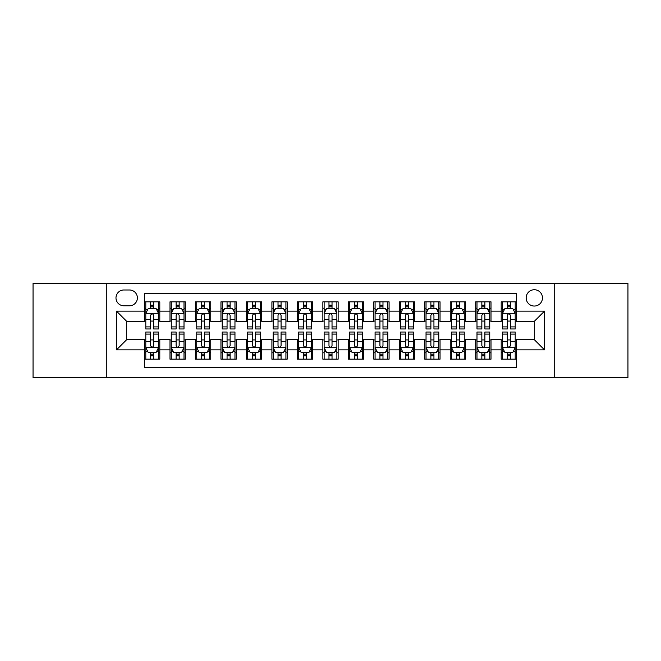 <?xml version="1.0" encoding="UTF-8"?>
<svg xmlns="http://www.w3.org/2000/svg" width="661" height="661" viewBox="0 0 661 661"><rect width="100%" height="100%" fill="white"/><g stroke="black" fill="none" stroke-linecap="round" stroke-linejoin="round"><path stroke-width="0.99" d="M534.319 289.733A8.155 8.155 0 0 0 526.164 297.888A8.155 8.155 0 0 0 534.319 306.043A8.155 8.155 0 0 0 542.474 297.888A8.155 8.155 0 0 0 534.319 289.733M554.703 377.629L627.95 377.629L627.95 283.371L554.703 283.371L554.703 377.629L106.297 377.629L106.297 283.371L33.05 283.371L33.05 377.629L106.297 377.629M516.489 301.837L501.203 301.837L501.203 311.141L491.007 311.141L491.007 321.329L501.203 321.329L501.203 311.141M491.007 311.141L491.007 301.837L475.722 301.837L475.722 311.141L465.534 311.141L465.534 321.329L475.722 321.329L475.722 311.141M465.534 311.141L465.534 301.837L450.248 301.837L450.248 311.141L440.052 311.141L440.052 321.329L450.248 321.329L450.248 311.141M440.052 311.141L440.052 301.837L424.767 301.837L424.767 311.141L414.579 311.141L414.579 321.329L424.767 321.329L424.767 311.141M414.579 311.141L414.579 301.837L399.285 301.837L399.285 311.141L389.098 311.141L389.098 321.329L399.285 321.329L399.285 311.141M389.098 311.141L389.098 301.837L373.812 301.837L373.812 311.141L363.624 311.141L363.624 321.329L373.812 321.329L373.812 311.141M363.624 311.141L363.624 301.837L348.33 301.837L348.33 311.141L338.143 311.141L338.143 321.329L348.33 321.329L348.33 311.141M338.143 311.141L338.143 301.837L322.857 301.837L322.857 311.141L312.67 311.141L312.67 321.329L322.857 321.329L322.857 311.141M312.67 311.141L312.67 301.837L297.376 301.837L297.376 311.141L287.188 311.141L287.188 321.329L297.376 321.329L297.376 311.141M287.188 311.141L287.188 301.837L271.902 301.837L271.902 311.141L261.715 311.141L261.715 321.329L271.902 321.329L271.902 311.141M261.715 311.141L261.715 301.837L246.421 301.837L246.421 311.141L236.233 311.141L236.233 321.329L246.421 321.329L246.421 311.141M236.233 311.141L236.233 301.837L220.948 301.837L220.948 311.141L210.752 311.141L210.752 321.329L220.948 321.329L220.948 311.141M210.752 311.141L210.752 301.837L195.466 301.837L195.466 311.141L185.278 311.141L185.278 321.329L195.466 321.329L195.466 311.141M185.278 311.141L185.278 301.837L169.993 301.837L169.993 321.329L159.797 321.329L159.797 301.837L144.511 301.837M144.511 359.163L159.797 359.163L159.797 339.671L169.993 339.671L169.993 359.163L185.278 359.163L185.278 339.671L195.466 339.671L195.466 349.859L185.278 349.859M195.466 349.859L195.466 359.163L210.752 359.163L210.752 339.671L220.948 339.671L220.948 349.859L210.752 349.859M220.948 349.859L220.948 359.163L236.233 359.163L236.233 339.671L246.421 339.671L246.421 349.859L236.233 349.859M246.421 349.859L246.421 359.163L261.715 359.163L261.715 339.671L271.902 339.671L271.902 349.859L261.715 349.859M271.902 349.859L271.902 359.163L287.188 359.163L287.188 339.671L297.376 339.671L297.376 349.859L287.188 349.859M297.376 349.859L297.376 359.163L312.67 359.163L312.67 339.671L322.857 339.671L322.857 349.859L312.67 349.859M322.857 349.859L322.857 359.163L338.143 359.163L338.143 339.671L348.33 339.671L348.33 349.859L338.143 349.859M348.33 349.859L348.33 359.163L363.624 359.163L363.624 339.671L373.812 339.671L373.812 349.859L363.624 349.859M373.812 349.859L373.812 359.163L389.098 359.163L389.098 339.671L399.285 339.671L399.285 349.859L389.098 349.859M399.285 349.859L399.285 359.163L414.579 359.163L414.579 339.671L424.767 339.671L424.767 349.859L414.579 349.859M424.767 349.859L424.767 359.163L440.052 359.163L440.052 339.671L450.248 339.671L450.248 349.859L440.052 349.859M450.248 349.859L450.248 359.163L465.534 359.163L465.534 339.671L475.722 339.671L475.722 349.859L465.534 349.859M475.722 349.859L475.722 359.163L491.007 359.163L491.007 339.671L501.203 339.671L501.203 349.859L491.007 349.859M123.88 305.787L129.482 305.787A7.899 7.899 0 0 0 137.381 297.888A7.899 7.899 0 0 0 129.482 289.989L123.88 289.989A7.899 7.899 0 0 0 115.981 297.888A7.899 7.899 0 0 0 123.88 305.787M554.703 283.371L106.297 283.371M516.489 311.141L516.489 293.302L144.511 293.302L144.511 321.329L126.681 321.329L126.681 339.671L144.511 339.671L144.511 367.698L516.489 367.698L516.489 339.671L534.319 339.671L534.319 321.329L516.489 321.329L516.489 311.141L544.507 311.141L544.507 349.859L516.489 349.859M144.511 349.859L116.493 349.859L116.493 311.141L144.511 311.141M501.203 349.859L501.203 359.163L516.489 359.163M144.511 308.208L145.792 308.208M150.625 308.208L153.683 308.208M158.524 308.208L159.797 308.208M144.511 321.072L145.792 321.072M150.625 321.072L153.683 321.072M158.524 321.072L159.797 321.072M144.511 339.928L145.792 339.928M150.625 339.928L153.683 339.928M158.524 339.928L159.797 339.928M144.511 352.792L145.792 352.792M150.625 352.792L153.683 352.792M158.524 352.792L159.797 352.792M169.993 321.072L171.265 321.072M176.107 321.072L179.164 321.072M184.006 321.072L185.278 321.072M169.993 308.208L171.265 308.208M176.107 308.208L179.164 308.208M184.006 308.208L185.278 308.208M169.993 339.928L171.265 339.928M176.107 339.928L179.164 339.928M184.006 339.928L185.278 339.928M169.993 352.792L171.265 352.792M176.107 352.792L179.164 352.792M184.006 352.792L185.278 352.792M195.466 339.928L196.747 339.928M201.58 339.928L204.637 339.928M209.479 339.928L210.752 339.928M195.466 352.792L196.747 352.792M201.58 352.792L204.637 352.792M209.479 352.792L210.752 352.792M195.466 308.208L196.747 308.208M201.58 308.208L204.637 308.208M209.479 308.208L210.752 308.208M195.466 321.072L196.747 321.072M201.58 321.072L204.637 321.072M209.479 321.072L210.752 321.072M220.948 339.928L222.22 339.928M227.062 339.928L230.119 339.928M234.961 339.928L236.233 339.928M220.948 352.792L222.22 352.792M227.062 352.792L230.119 352.792M234.961 352.792L236.233 352.792M220.948 308.208L222.22 308.208M227.062 308.208L230.119 308.208M234.961 308.208L236.233 308.208M220.948 321.072L222.22 321.072M227.062 321.072L230.119 321.072M234.961 321.072L236.233 321.072M246.421 339.928L247.701 339.928M252.535 339.928L255.592 339.928M260.434 339.928L261.715 339.928M246.421 352.792L247.701 352.792M252.535 352.792L255.592 352.792M260.434 352.792L261.715 352.792M246.421 308.208L247.701 308.208M252.535 308.208L255.592 308.208M260.434 308.208L261.715 308.208M246.421 321.072L247.701 321.072M252.535 321.072L255.592 321.072M260.434 321.072L261.715 321.072M271.902 339.928L273.175 339.928M278.017 339.928L281.074 339.928M285.916 339.928L287.188 339.928M271.902 352.792L273.175 352.792M278.017 352.792L281.074 352.792M285.916 352.792L287.188 352.792M271.902 308.208L273.175 308.208M278.017 308.208L281.074 308.208M285.916 308.208L287.188 308.208M271.902 321.072L273.175 321.072M278.017 321.072L281.074 321.072M285.916 321.072L287.188 321.072M297.376 339.928L298.656 339.928M303.49 339.928L306.547 339.928M311.389 339.928L312.67 339.928M297.376 352.792L298.656 352.792M303.49 352.792L306.547 352.792M311.389 352.792L312.67 352.792M297.376 308.208L298.656 308.208M303.49 308.208L306.547 308.208M311.389 308.208L312.67 308.208M297.376 321.072L298.656 321.072M303.49 321.072L306.547 321.072M311.389 321.072L312.67 321.072M322.857 339.928L324.13 339.928M328.971 339.928L332.029 339.928M336.87 339.928L338.143 339.928M322.857 352.792L324.13 352.792M328.971 352.792L332.029 352.792M336.87 352.792L338.143 352.792M322.857 308.208L324.13 308.208M328.971 308.208L332.029 308.208M336.87 308.208L338.143 308.208M322.857 321.072L324.13 321.072M328.971 321.072L332.029 321.072M336.87 321.072L338.143 321.072M348.33 339.928L349.611 339.928M354.453 339.928L357.51 339.928M362.344 339.928L363.624 339.928M348.33 352.792L349.611 352.792M354.453 352.792L357.51 352.792M362.344 352.792L363.624 352.792M348.33 308.208L349.611 308.208M354.453 308.208L357.51 308.208M362.344 308.208L363.624 308.208M348.33 321.072L349.611 321.072M354.453 321.072L357.51 321.072M362.344 321.072L363.624 321.072M373.812 339.928L375.084 339.928M379.926 339.928L382.983 339.928M387.825 339.928L389.098 339.928M373.812 352.792L375.084 352.792M379.926 352.792L382.983 352.792M387.825 352.792L389.098 352.792M373.812 308.208L375.084 308.208M379.926 308.208L382.983 308.208M387.825 308.208L389.098 308.208M373.812 321.072L375.084 321.072M379.926 321.072L382.983 321.072M387.825 321.072L389.098 321.072M399.285 339.928L400.566 339.928M405.408 339.928L408.465 339.928M413.299 339.928L414.579 339.928M399.285 352.792L400.566 352.792M405.408 352.792L408.465 352.792M413.299 352.792L414.579 352.792M399.285 308.208L400.566 308.208M405.408 308.208L408.465 308.208M413.299 308.208L414.579 308.208M399.285 321.072L400.566 321.072M405.408 321.072L408.465 321.072M413.299 321.072L414.579 321.072M424.767 339.928L426.039 339.928M430.881 339.928L433.938 339.928M438.78 339.928L440.052 339.928M424.767 352.792L426.039 352.792M430.881 352.792L433.938 352.792M438.78 352.792L440.052 352.792M424.767 308.208L426.039 308.208M430.881 308.208L433.938 308.208M438.78 308.208L440.052 308.208M424.767 321.072L426.039 321.072M430.881 321.072L433.938 321.072M438.78 321.072L440.052 321.072M450.248 339.928L451.521 339.928M456.363 339.928L459.42 339.928M464.253 339.928L465.534 339.928M450.248 352.792L451.521 352.792M456.363 352.792L459.42 352.792M464.253 352.792L465.534 352.792M450.248 308.208L451.521 308.208M456.363 308.208L459.42 308.208M464.253 308.208L465.534 308.208M450.248 321.072L451.521 321.072M456.363 321.072L459.42 321.072M464.253 321.072L465.534 321.072M475.722 339.928L476.994 339.928M481.836 339.928L484.893 339.928M489.735 339.928L491.007 339.928M475.722 352.792L476.994 352.792M481.836 352.792L484.893 352.792M489.735 352.792L491.007 352.792M475.722 308.208L476.994 308.208M481.836 308.208L484.893 308.208M489.735 308.208L491.007 308.208M475.722 321.072L476.994 321.072M481.836 321.072L484.893 321.072M489.735 321.072L491.007 321.072M501.203 339.928L502.476 339.928M507.318 339.928L510.375 339.928M515.208 339.928L516.489 339.928M501.203 352.792L502.476 352.792M507.318 352.792L510.375 352.792M515.208 352.792L516.489 352.792M501.203 308.208L502.476 308.208M507.318 308.208L510.375 308.208M515.208 308.208L516.489 308.208M501.203 321.072L502.476 321.072M507.318 321.072L510.375 321.072M515.208 321.072L516.489 321.072M126.681 321.329L116.493 311.141M126.681 339.671L116.493 349.859M544.507 311.141L534.319 321.329M544.507 349.859L534.319 339.671M153.683 305.151L150.625 305.151M158.524 326.898L153.683 326.898L153.683 328.971L158.524 328.971L158.524 313.43L155.979 308.332L148.337 308.332L145.792 313.43L145.792 328.971L150.625 328.971L150.625 326.898L145.792 326.898M145.792 313.43L145.792 301.837M158.524 313.43L158.524 301.837M150.625 308.332L150.625 301.837M153.683 301.837L153.683 308.332M153.683 326.898L153.683 315.338C152.666 313.38 151.65 313.38 150.625 315.338L150.625 326.898M150.625 355.849L153.683 355.849M145.792 334.102L150.625 334.102L150.625 332.029L145.792 332.029L145.792 347.57L148.337 352.668L155.979 352.668L158.524 347.57L158.524 332.029L153.683 332.029L153.683 334.102L158.524 334.102M158.524 347.57L158.524 359.163M145.792 347.57L145.792 359.163M153.683 352.668L153.683 359.163M150.625 359.163L150.625 352.668M150.625 334.102L150.625 345.662C151.65 347.62 152.666 347.62 153.683 345.662L153.683 334.102M179.164 305.151L176.107 305.151M184.006 326.898L179.164 326.898L179.164 328.971L184.006 328.971L184.006 313.43L181.453 308.332L173.81 308.332L171.265 313.43L171.265 328.971L176.107 328.971L176.107 326.898L171.265 326.898M171.265 313.43L171.265 301.837M184.006 313.43L184.006 301.837M176.107 308.332L176.107 301.837M179.164 301.837L179.164 308.332M179.164 326.898L179.164 315.338C178.148 313.38 177.123 313.38 176.107 315.338L176.107 326.898M204.637 305.151L201.58 305.151M209.479 326.898L204.637 326.898L204.637 328.971L209.479 328.971L209.479 313.43L206.934 308.332L199.292 308.332L196.747 313.43L196.747 328.971L201.58 328.971L201.58 326.898L196.747 326.898M196.747 313.43L196.747 301.837M209.479 313.43L209.479 301.837M201.58 308.332L201.58 301.837M204.637 301.837L204.637 308.332M204.637 326.898L204.637 315.338C203.621 313.38 202.605 313.38 201.58 315.338L201.58 326.898M230.119 305.151L227.062 305.151M234.961 326.898L230.119 326.898L230.119 328.971L234.961 328.971L234.961 313.43L232.408 308.332L224.765 308.332L222.22 313.43L222.22 328.971L227.062 328.971L227.062 326.898L222.22 326.898M222.22 313.43L222.22 301.837M234.961 313.43L234.961 301.837M227.062 308.332L227.062 301.837M230.119 301.837L230.119 308.332M230.119 326.898L230.119 315.338C229.103 313.38 228.078 313.38 227.062 315.338L227.062 326.898M255.592 305.151L252.535 305.151M260.434 326.898L255.592 326.898L255.592 328.971L260.434 328.971L260.434 313.43L257.889 308.332L250.246 308.332L247.701 313.43L247.701 328.971L252.535 328.971L252.535 326.898L247.701 326.898M247.701 313.43L247.701 301.837M260.434 313.43L260.434 301.837M252.535 308.332L252.535 301.837M255.592 301.837L255.592 308.332M255.592 326.898L255.592 315.338C254.576 313.38 253.56 313.38 252.535 315.338L252.535 326.898M176.107 355.849L179.164 355.849M171.265 334.102L176.107 334.102L176.107 332.029L171.265 332.029L171.265 347.57L173.81 352.668L181.453 352.668L184.006 347.57L184.006 332.029L179.164 332.029L179.164 334.102L184.006 334.102M184.006 347.57L184.006 359.163M171.265 347.57L171.265 359.163M179.164 352.668L179.164 359.163M176.107 359.163L176.107 352.668M176.107 334.102L176.107 345.662C177.123 347.62 178.139 347.62 179.164 345.662L179.164 334.102M201.58 355.849L204.637 355.849M196.747 334.102L201.58 334.102L201.58 332.029L196.747 332.029L196.747 347.57L199.292 352.668L206.934 352.668L209.479 347.57L209.479 332.029L204.637 332.029L204.637 334.102L209.479 334.102M209.479 347.57L209.479 359.163M196.747 347.57L196.747 359.163M204.637 352.668L204.637 359.163M201.58 359.163L201.58 352.668M201.58 334.102L201.58 345.662C202.605 347.62 203.621 347.62 204.637 345.662L204.637 334.102M227.062 355.849L230.119 355.849M222.22 334.102L227.062 334.102L227.062 332.029L222.22 332.029L222.22 347.57L224.765 352.668L232.408 352.668L234.961 347.57L234.961 332.029L230.119 332.029L230.119 334.102L234.961 334.102M234.961 347.57L234.961 359.163M222.22 347.57L222.22 359.163M230.119 352.668L230.119 359.163M227.062 359.163L227.062 352.668M227.062 334.102L227.062 345.662C228.078 347.62 229.094 347.62 230.119 345.662L230.119 334.102M252.535 355.849L255.592 355.849M247.701 334.102L252.535 334.102L252.535 332.029L247.701 332.029L247.701 347.57L250.246 352.668L257.889 352.668L260.434 347.57L260.434 332.029L255.592 332.029L255.592 334.102L260.434 334.102M260.434 347.57L260.434 359.163M247.701 347.57L247.701 359.163M255.592 352.668L255.592 359.163M252.535 359.163L252.535 352.668M252.535 334.102L252.535 345.662C253.56 347.62 254.576 347.62 255.592 345.662L255.592 334.102M281.074 305.151L278.017 305.151M285.916 326.898L281.074 326.898L281.074 328.971L285.916 328.971L285.916 313.43L283.371 308.332L275.72 308.332L273.175 313.43L273.175 328.971L278.017 328.971L278.017 326.898L273.175 326.898M273.175 313.43L273.175 301.837M285.916 313.43L285.916 301.837M278.017 308.332L278.017 301.837M281.074 301.837L281.074 308.332M281.074 326.898L281.074 315.338C280.057 313.38 279.033 313.38 278.017 315.338L278.017 326.898M278.017 355.849L281.074 355.849M273.175 334.102L278.017 334.102L278.017 332.029L273.175 332.029L273.175 347.57L275.72 352.668L283.371 352.668L285.916 347.57L285.916 332.029L281.074 332.029L281.074 334.102L285.916 334.102M285.916 347.57L285.916 359.163M273.175 347.57L273.175 359.163M281.074 352.668L281.074 359.163M278.017 359.163L278.017 352.668M278.017 334.102L278.017 345.662C279.033 347.62 280.049 347.62 281.074 345.662L281.074 334.102M306.547 305.151L303.49 305.151M311.389 326.898L306.547 326.898L306.547 328.971L311.389 328.971L311.389 313.43L308.844 308.332L301.201 308.332L298.656 313.43L298.656 328.971L303.49 328.971L303.49 326.898L298.656 326.898M298.656 313.43L298.656 301.837M311.389 313.43L311.389 301.837M303.49 308.332L303.49 301.837M306.547 301.837L306.547 308.332M306.547 326.898L306.547 315.338C305.531 313.38 304.514 313.38 303.49 315.338L303.49 326.898M303.49 355.849L306.547 355.849M298.656 334.102L303.49 334.102L303.49 332.029L298.656 332.029L298.656 347.57L301.201 352.668L308.844 352.668L311.389 347.57L311.389 332.029L306.547 332.029L306.547 334.102L311.389 334.102M311.389 347.57L311.389 359.163M298.656 347.57L298.656 359.163M306.547 352.668L306.547 359.163M303.49 359.163L303.49 352.668M303.49 334.102L303.49 345.662C304.514 347.62 305.531 347.62 306.547 345.662L306.547 334.102M332.029 305.151L328.971 305.151M336.87 326.898L332.029 326.898L332.029 328.971L336.87 328.971L336.87 313.43L334.326 308.332L326.674 308.332L324.13 313.43L324.13 328.971L328.971 328.971L328.971 326.898L324.13 326.898M324.13 313.43L324.13 301.837M336.87 313.43L336.87 301.837M328.971 308.332L328.971 301.837M332.029 301.837L332.029 308.332M332.029 326.898L332.029 315.338C331.012 313.38 329.988 313.38 328.971 315.338L328.971 326.898M328.971 355.849L332.029 355.849M324.13 334.102L328.971 334.102L328.971 332.029L324.13 332.029L324.13 347.57L326.674 352.668L334.326 352.668L336.87 347.57L336.87 332.029L332.029 332.029L332.029 334.102L336.87 334.102M336.87 347.57L336.87 359.163M324.13 347.57L324.13 359.163M332.029 352.668L332.029 359.163M328.971 359.163L328.971 352.668M328.971 334.102L328.971 345.662C329.988 347.62 331.012 347.62 332.029 345.662L332.029 334.102M357.51 305.151L354.453 305.151M362.344 326.898L357.51 326.898L357.51 328.971L362.344 328.971L362.344 313.43L359.799 308.332L352.156 308.332L349.611 313.43L349.611 328.971L354.453 328.971L354.453 326.898L349.611 326.898M349.611 313.43L349.611 301.837M362.344 313.43L362.344 301.837M354.453 308.332L354.453 301.837M357.51 301.837L357.51 308.332M357.51 326.898L357.51 315.338C356.486 313.38 355.469 313.38 354.453 315.338L354.453 326.898M354.453 355.849L357.51 355.849M349.611 334.102L354.453 334.102L354.453 332.029L349.611 332.029L349.611 347.57L352.156 352.668L359.799 352.668L362.344 347.57L362.344 332.029L357.51 332.029L357.51 334.102L362.344 334.102M362.344 347.57L362.344 359.163M349.611 347.57L349.611 359.163M357.51 352.668L357.51 359.163M354.453 359.163L354.453 352.668M354.453 334.102L354.453 345.662C355.469 347.62 356.486 347.62 357.51 345.662L357.51 334.102M382.983 305.151L379.926 305.151M387.825 326.898L382.983 326.898L382.983 328.971L387.825 328.971L387.825 313.43L385.28 308.332L377.629 308.332L375.084 313.43L375.084 328.971L379.926 328.971L379.926 326.898L375.084 326.898M375.084 313.43L375.084 301.837M387.825 313.43L387.825 301.837M379.926 308.332L379.926 301.837M382.983 301.837L382.983 308.332M382.983 326.898L382.983 315.338C381.967 313.38 380.951 313.38 379.926 315.338L379.926 326.898M379.926 355.849L382.983 355.849M375.084 334.102L379.926 334.102L379.926 332.029L375.084 332.029L375.084 347.57L377.629 352.668L385.28 352.668L387.825 347.57L387.825 332.029L382.983 332.029L382.983 334.102L387.825 334.102M387.825 347.57L387.825 359.163M375.084 347.57L375.084 359.163M382.983 352.668L382.983 359.163M379.926 359.163L379.926 352.668M379.926 334.102L379.926 345.662C380.943 347.62 381.967 347.62 382.983 345.662L382.983 334.102M408.465 305.151L405.408 305.151M413.299 326.898L408.465 326.898L408.465 328.971L413.299 328.971L413.299 313.43L410.754 308.332L403.111 308.332L400.566 313.43L400.566 328.971L405.408 328.971L405.408 326.898L400.566 326.898M400.566 313.43L400.566 301.837M413.299 313.43L413.299 301.837M405.408 308.332L405.408 301.837M408.465 301.837L408.465 308.332M408.465 326.898L408.465 315.338C407.44 313.38 406.424 313.38 405.408 315.338L405.408 326.898M405.408 355.849L408.465 355.849M400.566 334.102L405.408 334.102L405.408 332.029L400.566 332.029L400.566 347.57L403.111 352.668L410.754 352.668L413.299 347.57L413.299 332.029L408.465 332.029L408.465 334.102L413.299 334.102M413.299 347.57L413.299 359.163M400.566 347.57L400.566 359.163M408.465 352.668L408.465 359.163M405.408 359.163L405.408 352.668M405.408 334.102L405.408 345.662C406.424 347.62 407.44 347.62 408.465 345.662L408.465 334.102M433.938 305.151L430.881 305.151M438.78 326.898L433.938 326.898L433.938 328.971L438.78 328.971L438.78 313.43L436.235 308.332L428.592 308.332L426.039 313.43L426.039 328.971L430.881 328.971L430.881 326.898L426.039 326.898M426.039 313.43L426.039 301.837M438.78 313.43L438.78 301.837M430.881 308.332L430.881 301.837M433.938 301.837L433.938 308.332M433.938 326.898L433.938 315.338C432.922 313.38 431.906 313.38 430.881 315.338L430.881 326.898M430.881 355.849L433.938 355.849M426.039 334.102L430.881 334.102L430.881 332.029L426.039 332.029L426.039 347.57L428.592 352.668L436.235 352.668L438.78 347.57L438.78 332.029L433.938 332.029L433.938 334.102L438.78 334.102M438.78 347.57L438.78 359.163M426.039 347.57L426.039 359.163M433.938 352.668L433.938 359.163M430.881 359.163L430.881 352.668M430.881 334.102L430.881 345.662C431.897 347.62 432.922 347.62 433.938 345.662L433.938 334.102M459.42 305.151L456.363 305.151M464.253 326.898L459.42 326.898L459.42 328.971L464.253 328.971L464.253 313.43L461.708 308.332L454.066 308.332L451.521 313.43L451.521 328.971L456.363 328.971L456.363 326.898L451.521 326.898M451.521 313.43L451.521 301.837M464.253 313.43L464.253 301.837M456.363 308.332L456.363 301.837M459.42 301.837L459.42 308.332M459.42 326.898L459.42 315.338C458.395 313.38 457.379 313.38 456.363 315.338L456.363 326.898M456.363 355.849L459.42 355.849M451.521 334.102L456.363 334.102L456.363 332.029L451.521 332.029L451.521 347.57L454.066 352.668L461.708 352.668L464.253 347.57L464.253 332.029L459.42 332.029L459.42 334.102L464.253 334.102M464.253 347.57L464.253 359.163M451.521 347.57L451.521 359.163M459.42 352.668L459.42 359.163M456.363 359.163L456.363 352.668M456.363 334.102L456.363 345.662C457.379 347.62 458.395 347.62 459.42 345.662L459.42 334.102M484.893 305.151L481.836 305.151M489.735 326.898L484.893 326.898L484.893 328.971L489.735 328.971L489.735 313.43L487.19 308.332L479.547 308.332L476.994 313.43L476.994 328.971L481.836 328.971L481.836 326.898L476.994 326.898M476.994 313.43L476.994 301.837M489.735 313.43L489.735 301.837M481.836 308.332L481.836 301.837M484.893 301.837L484.893 308.332M484.893 326.898L484.893 315.338C483.877 313.38 482.861 313.38 481.836 315.338L481.836 326.898M481.836 355.849L484.893 355.849M476.994 334.102L481.836 334.102L481.836 332.029L476.994 332.029L476.994 347.57L479.547 352.668L487.19 352.668L489.735 347.57L489.735 332.029L484.893 332.029L484.893 334.102L489.735 334.102M489.735 347.57L489.735 359.163M476.994 347.57L476.994 359.163M484.893 352.668L484.893 359.163M481.836 359.163L481.836 352.668M481.836 334.102L481.836 345.662C482.852 347.62 483.877 347.62 484.893 345.662L484.893 334.102M510.375 305.151L507.318 305.151M515.208 326.898L510.375 326.898L510.375 328.971L515.208 328.971L515.208 313.43L512.663 308.332L505.021 308.332L502.476 313.43L502.476 328.971L507.318 328.971L507.318 326.898L502.476 326.898M502.476 313.43L502.476 301.837M515.208 313.43L515.208 301.837M507.318 308.332L507.318 301.837M510.375 301.837L510.375 308.332M510.375 326.898L510.375 315.338C509.35 313.38 508.334 313.38 507.318 315.338L507.318 326.898M507.318 355.849L510.375 355.849M502.476 334.102L507.318 334.102L507.318 332.029L502.476 332.029L502.476 347.57L505.021 352.668L512.663 352.668L515.208 347.57L515.208 332.029L510.375 332.029L510.375 334.102L515.208 334.102M515.208 347.57L515.208 359.163M502.476 347.57L502.476 359.163M510.375 352.668L510.375 359.163M507.318 359.163L507.318 352.668M507.318 334.102L507.318 345.662C508.334 347.62 509.35 347.62 510.375 345.662L510.375 334.102M169.993 349.859L159.797 349.859M169.993 311.141L159.797 311.141M158.466 313.306L145.85 313.306M145.792 309.736L147.634 309.736M156.682 309.736L158.524 309.736M150.625 319.337L145.792 319.337M158.524 319.337L153.683 319.337M153.683 306.77L150.625 306.77M145.85 347.694L158.466 347.694M158.524 351.264L156.682 351.264M147.634 351.264L145.792 351.264M153.683 341.663L158.524 341.663M145.792 341.663L150.625 341.663M150.625 354.23L153.683 354.23M183.94 313.306L171.331 313.306M171.265 309.736L173.116 309.736M182.155 309.736L184.006 309.736M176.107 319.337L171.265 319.337M184.006 319.337L179.164 319.337M179.164 306.77L176.107 306.77M209.421 313.306L196.804 313.306M196.747 309.736L198.589 309.736M207.637 309.736L209.479 309.736M201.58 319.337L196.747 319.337M209.479 319.337L204.637 319.337M204.637 306.77L201.58 306.77M234.895 313.306L222.286 313.306M222.22 309.736L224.071 309.736M233.11 309.736L234.961 309.736M227.062 319.337L222.22 319.337M234.961 319.337L230.119 319.337M230.119 306.77L227.062 306.77M260.376 313.306L247.759 313.306M247.701 309.736L249.544 309.736M258.591 309.736L260.434 309.736M252.535 319.337L247.701 319.337M260.434 319.337L255.592 319.337M255.592 306.77L252.535 306.77M171.331 347.694L183.94 347.694M184.006 351.264L182.155 351.264M173.116 351.264L171.265 351.264M179.164 341.663L184.006 341.663M171.265 341.663L176.107 341.663M176.107 354.23L179.164 354.23M196.804 347.694L209.421 347.694M209.479 351.264L207.637 351.264M198.589 351.264L196.747 351.264M204.637 341.663L209.479 341.663M196.747 341.663L201.58 341.663M201.58 354.23L204.637 354.23M222.286 347.694L234.895 347.694M234.961 351.264L233.11 351.264M224.071 351.264L222.22 351.264M230.119 341.663L234.961 341.663M222.22 341.663L227.062 341.663M227.062 354.23L230.119 354.23M247.759 347.694L260.376 347.694M260.434 351.264L258.591 351.264M249.544 351.264L247.701 351.264M255.592 341.663L260.434 341.663M247.701 341.663L252.535 341.663M252.535 354.23L255.592 354.23M285.849 313.306L273.241 313.306M273.175 309.736L275.026 309.736M284.065 309.736L285.916 309.736M278.017 319.337L273.175 319.337M285.916 319.337L281.074 319.337M281.074 306.77L278.017 306.77M273.241 347.694L285.849 347.694M285.916 351.264L284.065 351.264M275.026 351.264L273.175 351.264M281.074 341.663L285.916 341.663M273.175 341.663L278.017 341.663M278.017 354.23L281.074 354.23M311.331 313.306L298.714 313.306M298.656 309.736L300.499 309.736M309.546 309.736L311.389 309.736M303.49 319.337L298.656 319.337M311.389 319.337L306.547 319.337M306.547 306.77L303.49 306.77M298.714 347.694L311.331 347.694M311.389 351.264L309.546 351.264M300.499 351.264L298.656 351.264M306.547 341.663L311.389 341.663M298.656 341.663L303.49 341.663M303.49 354.23L306.547 354.23M336.804 313.306L324.196 313.306M324.13 309.736L325.98 309.736M335.02 309.736L336.87 309.736M328.971 319.337L324.13 319.337M336.87 319.337L332.029 319.337M332.029 306.77L328.971 306.77M324.196 347.694L336.804 347.694M336.87 351.264L335.02 351.264M325.98 351.264L324.13 351.264M332.029 341.663L336.87 341.663M324.13 341.663L328.971 341.663M328.971 354.23L332.029 354.23M362.286 313.306L349.669 313.306M349.611 309.736L351.454 309.736M360.501 309.736L362.344 309.736M354.453 319.337L349.611 319.337M362.344 319.337L357.51 319.337M357.51 306.77L354.453 306.77M349.669 347.694L362.286 347.694M362.344 351.264L360.501 351.264M351.454 351.264L349.611 351.264M357.51 341.663L362.344 341.663M349.611 341.663L354.453 341.663M354.453 354.23L357.51 354.23M387.759 313.306L375.151 313.306M375.084 309.736L376.935 309.736M385.974 309.736L387.825 309.736M379.926 319.337L375.084 319.337M387.825 319.337L382.983 319.337M382.983 306.77L379.926 306.77M375.151 347.694L387.759 347.694M387.825 351.264L385.974 351.264M376.935 351.264L375.084 351.264M382.983 341.663L387.825 341.663M375.084 341.663L379.926 341.663M379.926 354.23L382.983 354.23M413.241 313.306L400.624 313.306M400.566 309.736L402.409 309.736M411.456 309.736L413.299 309.736M405.408 319.337L400.566 319.337M413.299 319.337L408.465 319.337M408.465 306.77L405.408 306.77M400.624 347.694L413.241 347.694M413.299 351.264L411.456 351.264M402.409 351.264L400.566 351.264M408.465 341.663L413.299 341.663M400.566 341.663L405.408 341.663M405.408 354.23L408.465 354.23M438.714 313.306L426.105 313.306M426.039 309.736L427.89 309.736M436.929 309.736L438.78 309.736M430.881 319.337L426.039 319.337M438.78 319.337L433.938 319.337M433.938 306.77L430.881 306.77M426.105 347.694L438.714 347.694M438.78 351.264L436.929 351.264M427.89 351.264L426.039 351.264M433.938 341.663L438.78 341.663M426.039 341.663L430.881 341.663M430.881 354.23L433.938 354.23M464.196 313.306L451.579 313.306M451.521 309.736L453.363 309.736M462.411 309.736L464.253 309.736M456.363 319.337L451.521 319.337M464.253 319.337L459.42 319.337M459.42 306.77L456.363 306.77M451.579 347.694L464.196 347.694M464.253 351.264L462.411 351.264M453.363 351.264L451.521 351.264M459.42 341.663L464.253 341.663M451.521 341.663L456.363 341.663M456.363 354.23L459.42 354.23M489.669 313.306L477.06 313.306M476.994 309.736L478.845 309.736M487.884 309.736L489.735 309.736M481.836 319.337L476.994 319.337M489.735 319.337L484.893 319.337M484.893 306.77L481.836 306.77M477.06 347.694L489.669 347.694M489.735 351.264L487.884 351.264M478.845 351.264L476.994 351.264M484.893 341.663L489.735 341.663M476.994 341.663L481.836 341.663M481.836 354.23L484.893 354.23M515.15 313.306L502.534 313.306M502.476 309.736L504.318 309.736M513.366 309.736L515.208 309.736M507.318 319.337L502.476 319.337M515.208 319.337L510.375 319.337M510.375 306.77L507.318 306.77M502.534 347.694L515.15 347.694M515.208 351.264L513.366 351.264M504.318 351.264L502.476 351.264M510.375 341.663L515.208 341.663M502.476 341.663L507.318 341.663M507.318 354.23L510.375 354.23"/></g></svg>
